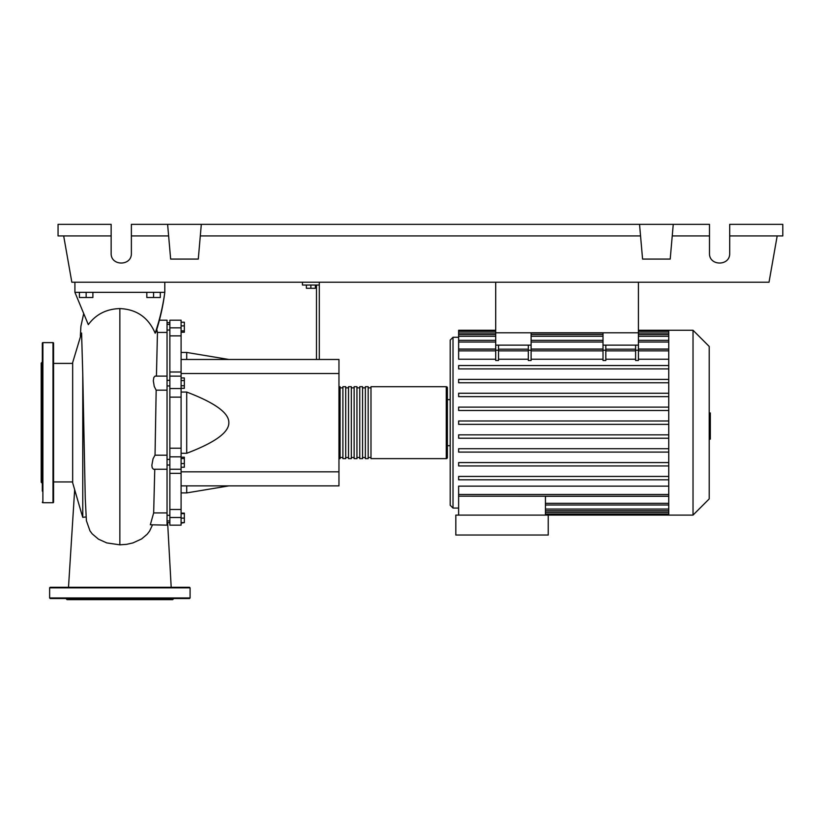 <?xml version="1.0" encoding="UTF-8"?>
<svg xmlns="http://www.w3.org/2000/svg" width="824" height="824" viewBox="0 0 824 824"><rect width="100%" height="100%" fill="white"/><g stroke="black" fill="none" stroke-linecap="round" stroke-linejoin="round"><path stroke-width="1.24" d="M495.708 282.22L495.708 332.783L638.415 332.783L638.415 282.22M167.045 465.024L169.857 465.024M167.045 459.401L169.857 459.401M306.373 285.032L306.373 288.287L315.365 288.287L315.365 285.032M310.875 285.032L310.875 288.287M319.3 359.47L319.3 285.032L302.449 285.032L302.449 282.22M319.3 285.032L319.3 282.22M316.488 285.032L316.488 359.47M181.095 359.47L338.963 359.47L338.963 485.882L181.095 485.882M338.963 471.833L181.095 471.833M338.963 373.519L181.095 373.519M181.095 453.282L186.708 453.282C215.023 442.539 229.062 432.332 228.845 422.671C229.062 413.02 215.023 402.812 186.708 392.059L181.095 392.059M181.095 352.445L186.708 352.445L186.708 359.47M186.708 485.882L186.708 492.907L181.095 492.907M186.708 392.059L186.708 453.282M181.095 463.552L184.349 463.552L184.349 457.196L181.095 457.196M181.095 458.546L184.349 458.546M181.095 467.229L184.349 467.229L184.349 463.552M181.095 522.622L184.349 522.622L184.349 513.115L181.095 513.115M181.095 518.131L184.349 518.131M181.095 513.63L184.349 513.63M181.095 523.137L184.349 522.622M181.095 322.205L184.349 322.205L184.349 332.237L181.095 332.237M181.095 330.887L184.349 330.887M181.095 325.882L184.349 325.882M181.095 380.544L184.349 380.544L184.349 377.948L181.095 377.948M181.095 388.331L184.349 388.331L184.349 380.544M181.095 385.735L184.349 385.735M181.095 448.215L169.857 448.215L169.857 456.826L181.095 456.826L181.095 320.196L169.857 320.196L181.095 320.196M169.857 448.215L169.857 397.137L181.095 397.137M181.095 388.526L169.857 388.526L169.857 397.137M181.095 509.469L169.857 509.469L169.857 517.503L181.095 517.503L181.095 456.826M169.857 509.469L169.857 473.357L181.095 473.357M169.857 456.826L169.857 473.357M181.095 371.995L169.857 371.995L169.857 376.146M169.857 371.995L169.857 335.873L181.095 335.873M181.095 327.849L169.857 327.849L169.857 335.873M181.095 517.503L181.095 525.156L169.857 525.156L169.857 517.503M169.857 388.526L169.857 376.115L181.095 376.146M169.857 327.849L169.857 320.196M338.963 457.505A1.123 1.123 0 0 0 340.085 458.628L340.085 386.714A1.123 1.123 0 0 0 338.963 387.847M446.268 458.628L370.985 458.628L370.985 386.714L446.268 386.714A1.123 1.123 0 0 1 447.391 387.847L447.391 457.505A1.123 1.123 0 0 1 446.268 458.628L446.268 386.714M342.897 387.847L340.085 387.847M342.897 457.505L340.085 457.505M368.173 458.628L365.372 458.628L365.372 386.714L368.173 386.714L368.173 458.628M362.56 458.628L359.748 458.628L359.748 386.714L362.56 386.714L362.56 458.628M356.947 458.628L354.135 458.628L354.135 386.714L356.947 386.714L356.947 458.628M351.323 458.628L348.511 458.628L348.511 386.714L351.323 386.714L351.323 458.628M345.709 458.628L342.897 458.628L342.897 386.714L345.709 386.714L345.709 458.628M348.511 387.847L345.709 387.847M348.511 457.505L345.709 457.505M354.135 387.847L351.323 387.847M354.135 457.505L351.323 457.505M359.748 387.847L356.947 387.847M359.748 457.505L356.947 457.505M365.372 387.847L362.56 387.847M365.372 457.505L362.56 457.505M370.985 387.847L368.173 387.847M370.985 457.505L368.173 457.505M693.025 515.093L693.025 330.259L709.207 346.441L709.207 498.911L693.025 515.093L455.827 515.093L455.827 535.034L548.238 535.034L548.238 515.093M693.025 330.259L668.748 330.259L668.748 515.093M458.628 337.274L453.015 337.274L450.203 340.085L450.203 445.712L447.391 445.712M450.203 399.64L447.391 399.64M458.628 508.068L453.015 508.068L450.203 505.267L450.203 422.671M668.748 486.139L458.628 486.139L458.628 496.182L545.437 496.223L545.437 515.093M545.437 496.295L668.748 496.295M668.748 424.36L458.628 424.36L668.748 424.36M668.748 359.213L638.415 359.213M638.415 350.241L638.415 360.49L635.603 360.49L635.603 350.241L638.415 350.241L638.415 345.143L603.014 345.143L603.014 360.49L605.825 360.49L605.825 345.143M635.603 359.213L605.825 359.213M603.014 359.213L531.109 359.213M531.109 350.241L531.109 360.49L528.297 360.49L528.297 350.241L531.109 350.241L531.109 345.143L495.708 345.143L495.708 360.49L498.52 360.49L498.52 345.143M528.297 359.213L498.52 359.213M495.708 359.213L458.628 359.213L458.628 349.17L495.708 349.17M668.748 349.057L638.415 349.057M603.014 349.057L531.109 349.057M495.708 349.057L458.628 349.057L458.628 331.32L495.708 331.32M668.748 496.182L458.628 496.182L458.628 515.093M635.603 345.143L635.603 350.241M528.297 345.143L528.297 350.241M668.748 434.856L458.628 434.856L458.628 438.224L668.748 438.224M668.748 476.437L458.628 476.437L458.628 479.815L668.748 479.815M668.748 448.719L458.628 448.719L458.628 452.088L668.748 452.088M668.748 462.573L458.628 462.573L458.628 465.951L668.748 465.951M668.748 420.992L458.628 420.992L458.628 424.36M495.708 330.259L458.628 330.259L458.628 331.32M668.748 407.128L458.628 407.128L458.628 410.496L668.748 410.496M668.748 365.537L458.628 365.537L458.628 368.905L668.748 368.905M668.748 393.264L458.628 393.264L458.628 396.632L668.748 396.632M668.748 379.401L458.628 379.401L458.628 382.769L668.748 382.769M495.708 345.143L495.708 332.783L531.109 332.783L531.109 345.143M603.014 345.143L603.014 332.783L638.415 332.783L638.415 345.143M709.207 412.978L710.329 412.978L710.329 432.373L709.207 432.373M710.329 430.046L709.207 430.046M710.329 432.373L710.329 439.11L709.207 439.11M710.329 439.11L709.207 439.511M86.19 516.936L82.771 517.348L81.071 511.776M82.771 517.348L82.771 374.271L85.263 498.633L86.396 520.686L89.981 530.883L92.175 533.839L98.427 539.143L106.76 542.913L119.851 544.829L126.587 544.345L132.952 542.913L141.625 538.927L147.228 534.189L149.608 531.068L152.358 525.156M81.576 333.009L72.666 362.56L72.666 482.792L81.102 511.869M81.586 333.102L82.771 374.271M79.403 292.335L79.403 297.505L92.885 297.505L92.885 292.335M86.149 292.335L86.149 297.505M146.827 292.335L146.827 297.505L160.309 297.505L160.309 292.335M153.563 292.335L153.563 297.505M167.045 512.919L153.655 512.919L150.328 524.775L167.045 525.156L167.045 320.196L159.403 320.196M167.045 469.237L153.418 469.237L152.203 467.774L151.853 465.251L153.048 458.783L154.984 455.188L167.045 455.198L155.036 455.198L156.169 390.154L167.045 390.154L156.117 390.164L154.232 386.374L153.326 380.832L153.81 377.485L155.046 376.115L167.045 376.115M153.655 512.919L154.768 469.237M156.426 376.115L157.466 332.433L167.045 332.433M157.466 332.433L156.756 329.435M155.942 332.113L155.169 333.205C148.413 317.508 136.64 309.299 119.851 308.578C106.45 308.969 95.934 314.315 88.312 324.635L74.912 292.335L164.8 292.335C163.224 305.21 160.278 318.466 155.942 332.113M164.8 282.22L164.8 292.335C163.049 305.549 159.846 319.176 155.169 333.205M74.912 282.22L74.912 292.335M53.56 343.175A0.567 0.567 0 0 0 52.994 342.619L52.994 502.733A0.567 0.567 0 0 0 53.56 502.177L53.56 343.175M42.323 502.177A0.567 0.567 0 0 0 42.889 502.733L42.889 342.619A0.567 0.567 0 0 0 42.323 343.175L42.323 491.145M42.323 354.207L42.323 343.175M42.323 366.567L42.323 422.671M42.323 361.993L41.2 363.127L41.2 482.225L42.323 483.348M42.323 478.785L42.323 484.965M42.323 442.292L42.323 444.105M49.625 597.966L49.625 587.852L50.192 587.285L189.52 587.285L190.087 587.852L190.087 597.966L189.52 598.523L50.192 598.523L49.625 597.966L190.087 597.966M173.792 598.523L172.669 599.645L67.043 599.645L65.92 598.523M60.296 598.523L119.851 598.523M729.704 235.922L782.8 235.922L782.8 224.355L729.704 224.355L729.704 253.287C730.198 266.276 708.99 266.276 709.485 253.287L709.485 224.355L673.249 224.355L670.211 259.076L642.576 259.076L639.537 224.355L673.249 224.355M729.704 253.287C730.198 266.276 708.99 266.276 709.485 253.287M167.612 224.355L201.314 224.355L198.285 259.076L170.65 259.076L167.612 224.355L131.376 224.355L131.376 253.287C131.861 266.276 110.653 266.276 111.147 253.287L111.147 224.355L58.051 224.355L58.051 235.922L111.147 235.922M201.314 224.355L639.537 224.355M672.23 235.922L709.485 235.922M131.376 253.287C131.861 266.276 110.653 266.276 111.147 253.287M131.376 235.922L168.621 235.922M200.304 235.922L640.547 235.922M777.187 235.922L769.019 282.22L71.832 282.22L63.675 235.922M453.015 337.274L453.015 508.068M668.748 509.067L545.437 509.067M668.748 512.343L545.437 512.343M603.014 350.241L605.825 350.241M528.297 350.859L498.52 350.859M668.748 350.859L638.415 350.859M603.014 350.859L531.109 350.859M635.603 350.859L605.825 350.859M495.708 350.241L498.52 350.241M495.708 350.859L458.628 350.859M668.748 333.009L638.415 333.009M603.014 333.009L531.109 333.009M495.708 333.009L458.628 333.009M668.748 336.285L638.415 336.285M603.014 336.285L531.109 336.285M495.708 336.285L458.628 336.285M668.748 342.032L638.415 342.032M603.014 342.032L531.109 342.032M495.708 342.032L458.628 342.032M668.748 494.493L458.628 494.493M668.748 503.32L545.437 503.32M710.329 422.691L709.207 422.691M710.329 415.306L709.207 415.306M119.851 544.829L119.851 308.578M49.625 587.852L190.087 587.852M169.857 330.033L167.045 330.033M169.857 522.622L167.045 522.622M169.857 515.319L167.045 515.319M169.857 385.941L167.045 385.941M228.845 359.47L186.708 352.445M228.845 485.882L186.708 492.907M169.857 380.327L167.045 380.327M169.857 520.933L167.045 520.933M169.857 322.73L167.045 322.73M169.857 324.409L167.045 324.409M169.857 469.237L181.095 469.237M668.748 510.756L545.437 510.756M668.748 514.032L545.437 514.032M528.297 349.17L498.52 349.17M638.415 349.17L668.748 349.17M603.014 349.17L531.109 349.17M605.825 349.17L635.603 349.17M638.415 331.32L668.748 331.32M458.628 334.596L495.708 334.596M531.109 334.596L603.014 334.596M638.415 334.596L668.748 334.596M458.628 340.343L495.708 340.343M531.109 340.343L603.014 340.343M638.415 340.343L668.748 340.343M668.748 330.259L638.415 330.259M668.748 504.999L545.437 504.999M53.56 481.947L72.666 481.947M83.657 313.759L80.906 326.283L80.371 336.007M53.56 363.405L72.666 363.405M74.665 489.703L68.505 587.285M171.196 587.285L167.622 522.622M42.889 342.619L52.994 342.619M42.889 502.733L52.994 502.733"/></g></svg>
